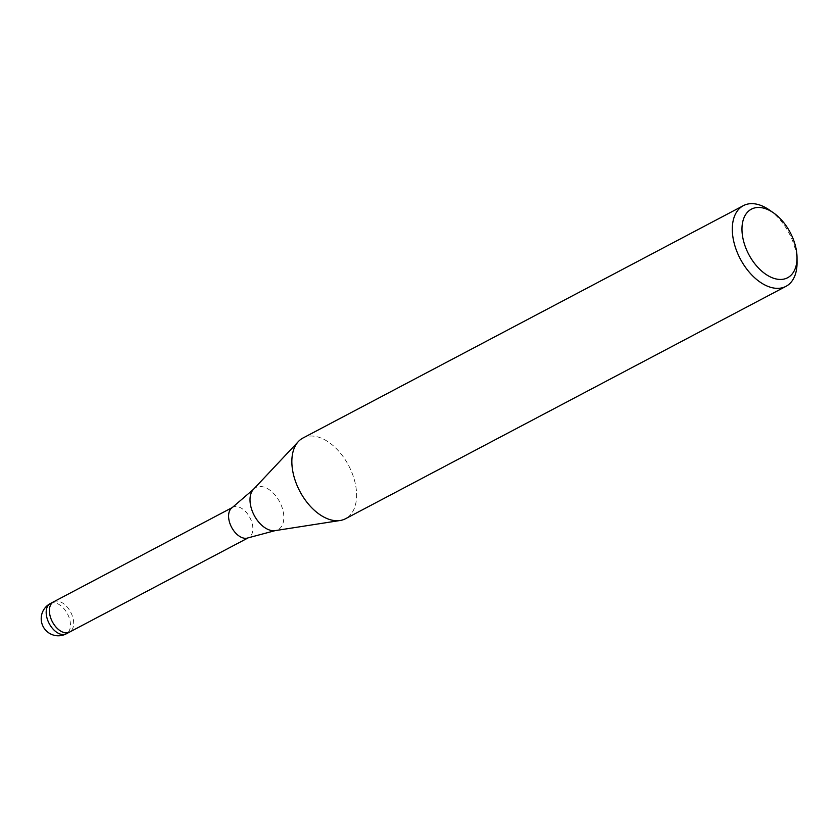 <?xml version="1.0" encoding="UTF-8"?>
<svg xmlns="http://www.w3.org/2000/svg" width="839" height="839" viewBox="0 0 839 839"><rect width="100%" height="100%" fill="white"/><g stroke="black" fill="none" stroke-linecap="round" stroke-linejoin="round"><path stroke-width="0.63" stroke-dasharray="4.2 3.15" d="M232.099 507.689A17.105 10.341 -117.8 0 1 232.749 507.301A17.105 10.341 -117.8 0 1 249.77 517.39A17.105 10.341 -117.8 0 1 248.711 537.568A17.105 10.341 -117.8 0 1 248.029 537.872M53.549 601.846A17.105 10.341 -117.8 0 1 70.57 611.946A17.105 10.341 -117.8 0 1 69.511 632.113M300.121 491.811A45.621 27.582 -117.8 0 1 298.411 441.492A45.621 27.582 -117.8 0 1 348.321 464.942A45.631 27.582 -117.8 0 1 345.511 518.733M769.332 209.96A45.631 27.582 -117.8 0 1 788.765 232.571A45.631 27.582 -117.8 0 1 797.05 262.502M302.931 438.031A45.631 27.582 -117.8 0 1 348.321 464.942A45.621 27.582 -117.8 0 1 340.11 520.505L339.91 520.537M53.654 601.794A17.105 10.341 -117.8 0 1 73.413 620.147A17.105 10.341 -117.8 0 1 69.616 632.05M253.441 489.347A23.828 14.41 -117.8 0 1 279.513 501.596A23.828 14.41 -117.8 0 1 275.223 530.615M50.33 603.545A17.105 10.341 -117.8 0 1 67.351 613.634A17.105 10.341 -117.8 0 1 70.203 621.846A17.105 10.341 -117.8 0 1 66.302 633.812"/><path stroke-width="1.26" d="M253.441 489.347A23.828 14.41 -117.8 0 0 254.332 515.628A23.828 14.41 -117.8 0 0 275.223 530.615L248.029 537.872A17.105 10.341 -117.8 0 1 231.69 527.469A17.105 10.341 -117.8 0 1 232.099 507.689L253.441 489.347L298.275 441.639M69.616 632.05A17.105 10.341 -117.8 0 1 69.511 632.113A17.105 10.341 -117.8 0 1 52.5 622.014A17.105 10.341 -117.8 0 1 53.549 601.846A17.105 10.341 -117.8 0 1 53.654 601.794M797.019 257.479L797.05 262.502A45.631 27.582 -117.8 0 1 785.965 286.351A45.631 27.582 -117.8 0 1 740.575 259.44A45.631 27.582 -117.8 0 1 743.375 205.649A45.631 27.582 -117.8 0 1 769.332 209.96L773.453 212.823A38.783 23.45 -117.8 0 1 789.971 232.036A38.783 23.45 -117.8 0 1 797.019 257.479A38.783 23.45 -117.8 0 1 779.441 279.429A38.783 23.45 -117.8 0 1 749.007 254.878A38.783 23.45 -117.8 0 1 745.231 215.245A38.783 23.45 -117.8 0 1 773.453 212.823M785.965 286.351L345.511 518.733A45.631 27.582 -117.8 0 1 300.121 491.811A45.631 27.582 -117.8 0 1 302.931 438.031L743.375 205.649M340.11 520.505A45.621 27.582 -117.8 0 1 300.121 491.811M66.302 633.812A17.105 10.341 -117.8 0 1 49.281 623.713A17.105 10.341 -117.8 0 1 46.439 615.501A17.105 10.341 -117.8 0 1 50.33 603.545A17.105 17.105 0 0 0 43.25 626.785A17.105 17.105 0 0 0 66.302 633.812L69.511 632.113A17.105 10.341 -117.8 0 1 49.648 613.812A17.105 10.341 -117.8 0 1 53.549 601.846L232.413 507.48M275.223 530.615L339.91 520.537M69.511 632.113L248.375 537.747M50.33 603.545L53.549 601.846"/></g></svg>
